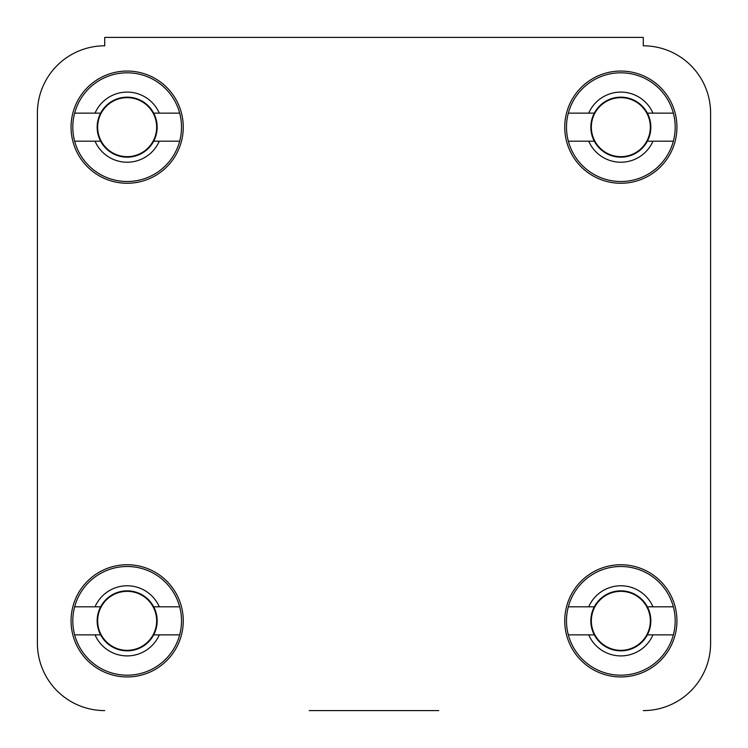 <?xml version="1.0" encoding="UTF-8"?>
<svg xmlns="http://www.w3.org/2000/svg" width="748" height="748" viewBox="0 0 748 748"><rect width="100%" height="100%" fill="white"/><g stroke="black" fill="none" stroke-linecap="round" stroke-linejoin="round"><path stroke-width="1.12" d="M438.758 710.6L309.242 710.6M37.4 113.135L37.4 643.28L37.4 113.135A67.32 67.32 0 0 1 104.72 45.815L104.72 37.4L643.28 37.4L643.28 45.815A67.32 67.32 0 0 1 710.6 113.135L710.6 643.28L710.6 113.135M183.26 620.84A56.1 56.1 0 0 0 127.16 564.74A56.1 56.1 0 0 0 71.06 620.84A56.1 56.1 0 0 0 127.16 676.94A56.1 56.1 0 0 0 183.26 620.84M676.94 620.84A56.1 56.1 0 0 0 620.84 564.74A56.1 56.1 0 0 0 564.74 620.84A56.1 56.1 0 0 0 620.84 676.94A56.1 56.1 0 0 0 676.94 620.84M676.94 127.16A56.1 56.1 0 0 0 620.84 71.06A56.1 56.1 0 0 0 564.74 127.16A56.1 56.1 0 0 0 620.84 183.26A56.1 56.1 0 0 0 676.94 127.16M183.26 127.16A56.1 56.1 0 0 0 127.16 71.06A56.1 56.1 0 0 0 71.06 127.16A56.1 56.1 0 0 0 127.16 183.26A56.1 56.1 0 0 0 183.26 127.16M710.6 643.28A67.32 67.32 0 0 1 643.28 710.6M104.72 710.6A67.32 67.32 0 0 1 37.4 643.28M179.67 606.815A54.352 54.352 0 0 1 127.16 675.192A54.352 54.352 0 0 1 74.65 606.815A54.352 54.352 0 0 1 179.67 606.815L153.686 606.815A30.004 30.004 0 0 1 127.16 650.844A30.004 30.004 0 0 1 100.634 606.815A30.004 30.004 0 0 1 153.686 606.815M179.67 634.865L159.296 634.865A35.062 35.062 0 0 1 95.024 634.865L74.65 634.865M159.296 634.865L153.686 634.865M74.65 606.815L95.024 606.815A35.062 35.062 0 0 1 159.296 606.815M95.024 606.815L100.634 606.815M100.634 634.865L95.024 634.865M179.67 113.135A54.352 54.352 0 0 1 127.16 181.512A54.352 54.352 0 0 1 74.65 113.135A54.352 54.352 0 0 1 179.67 113.135L153.686 113.135A30.004 30.004 0 0 1 127.16 157.164A30.004 30.004 0 0 1 100.634 113.135A30.004 30.004 0 0 1 153.686 113.135M179.67 141.185L159.296 141.185A35.062 35.062 0 0 1 95.024 141.185L74.65 141.185M159.296 141.185L153.686 141.185M74.65 113.135L95.024 113.135A35.062 35.062 0 0 1 159.296 113.135M95.024 113.135L100.634 113.135M100.634 141.185L95.024 141.185M673.35 113.135A54.352 54.352 0 0 1 620.84 181.512A54.352 54.352 0 0 1 568.33 113.135A54.352 54.352 0 0 1 673.35 113.135L647.366 113.135A30.004 30.004 0 0 1 620.84 157.164A30.004 30.004 0 0 1 594.314 113.135A30.004 30.004 0 0 1 647.366 113.135M673.35 141.185L652.976 141.185A35.062 35.062 0 0 1 588.704 141.185L568.33 141.185M652.976 141.185L647.366 141.185M568.33 113.135L588.704 113.135A35.062 35.062 0 0 1 652.976 113.135M588.704 113.135L594.314 113.135M594.314 141.185L588.704 141.185M673.35 606.815A54.352 54.352 0 0 1 620.84 675.192A54.352 54.352 0 0 1 568.33 606.815A54.352 54.352 0 0 1 673.35 606.815L647.366 606.815A30.004 30.004 0 0 1 620.84 650.844A30.004 30.004 0 0 1 594.314 606.815A30.004 30.004 0 0 1 647.366 606.815M673.35 634.865L652.976 634.865A35.062 35.062 0 0 1 588.704 634.865L568.33 634.865M652.976 634.865L647.366 634.865M568.33 606.815L588.704 606.815A35.062 35.062 0 0 1 652.976 606.815M588.704 606.815L594.314 606.815M594.314 634.865L588.704 634.865M127.16 650.339A29.499 29.499 0 0 1 97.661 620.84A29.499 29.499 0 0 1 127.16 591.341A29.499 29.499 0 0 1 156.659 620.84A29.499 29.499 0 0 1 127.16 650.339M127.16 156.659A29.499 29.499 0 0 1 97.661 127.16A29.499 29.499 0 0 1 127.16 97.661A29.499 29.499 0 0 1 156.659 127.16A29.499 29.499 0 0 1 127.16 156.659M620.84 156.659A29.499 29.499 0 0 1 591.341 127.16A29.499 29.499 0 0 1 620.84 97.661A29.499 29.499 0 0 1 650.339 127.16A29.499 29.499 0 0 1 620.84 156.659M620.84 650.339A29.499 29.499 0 0 1 591.341 620.84A29.499 29.499 0 0 1 620.84 591.341A29.499 29.499 0 0 1 650.339 620.84A29.499 29.499 0 0 1 620.84 650.339"/></g></svg>
